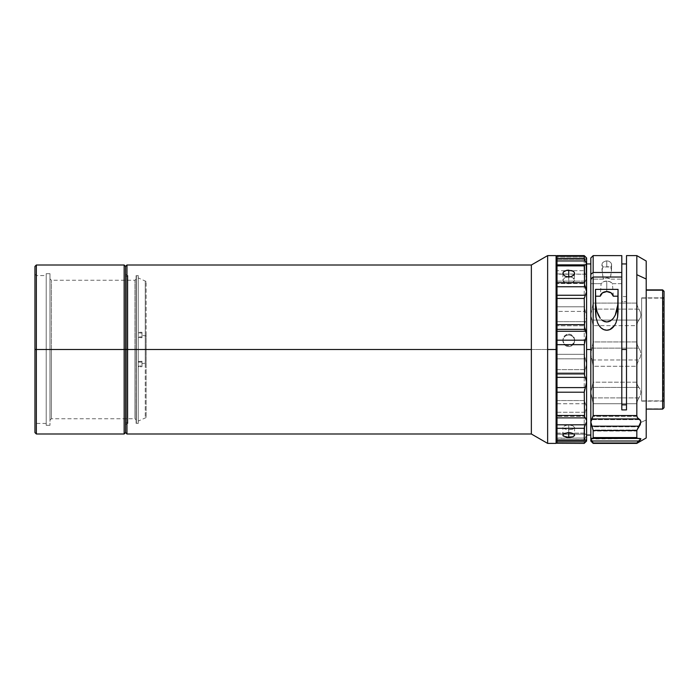 <?xml version="1.0" encoding="UTF-8"?>
<svg xmlns="http://www.w3.org/2000/svg" width="699" height="699" viewBox="0 0 699 699"><rect width="100%" height="100%" fill="white"/><g stroke="black" fill="none" stroke-linecap="round" stroke-linejoin="round"><path stroke-width="0.52" stroke-dasharray="3.5 2.62" d="M641.638 400.868L641.638 297.861L663.115 297.861L663.115 400.868L641.638 400.868L663.115 400.868L663.115 297.861L664.05 296.926L664.05 401.803L663.115 400.868L664.05 401.803L664.05 297.154L664.05 402.074L664.05 297.197L663.115 298.132L663.115 401.139L663.115 298.132L641.638 298.132L641.638 401.139L641.638 298.089L641.638 400.868M664.05 291.291L664.05 407.412L662.643 408.81L662.643 289.884L662.643 408.81L646.208 408.81L646.208 289.884L646.208 409.116L662.643 409.116L664.05 407.709M640.336 439.907L640.887 438.981L640.336 438.579L590.821 438.981L590.821 422.441L593.163 431.038L593.163 437.932L592.857 438.657L591.118 438.579L590.821 441.043L590.821 438.981L593.163 443.07L636.824 443.384L640.887 438.981L637.401 438.675L636.824 437.932L636.999 430.025L593.067 430.025L591.966 426.774L638.903 426.774L640.887 422.441L646.208 419.985L646.208 437.967M601.979 269.159L603.298 279.128L606.776 277.94L610.253 279.128L621.804 279.128L621.804 263.951L621.804 301.618L621.804 255.616L621.804 296.577L626.496 296.577L626.496 301.618L621.804 301.618L621.804 296.577L626.496 296.577L626.496 301.618L626.496 263.96L626.496 409.902L626.496 263.942L626.496 301.618L621.804 301.618L621.804 263.942L621.804 279.128L610.253 279.128L611.573 269.15L610.708 266.966L606.776 266.686L606.776 263.007L606.776 266.686L602.844 266.966C601.131 263.698 602.442 261.679 606.776 260.919L606.776 263.007L606.776 260.919A4.814 3.836 180 0 0 601.97 264.755A4.814 3.836 180 0 0 602.844 266.966L602.005 270.469L603.298 279.128L590.821 279.128L590.821 263.942L590.821 349.5L586.592 349.5L586.592 263.942L586.592 349.5L590.821 349.5L590.821 283.663L601.105 283.663L600.249 296.201L601.105 283.663L603.508 281.767L606.776 281.077L606.776 291.57L606.776 281.077L610.044 281.767L612.446 283.663A6.571 5.234 180 0 0 606.776 281.077A6.571 5.234 180 0 0 601.105 283.663L590.821 283.663L590.821 278.892L590.821 435.058L590.821 264.1L590.821 279.128L603.298 279.128A4.814 3.836 0 0 1 610.253 279.128L611.546 270.478L610.708 266.966L602.844 266.966L601.97 269.596L601.97 264.755M636.999 430.025L636.824 431.038L593.163 431.038L636.824 431.038L636.824 437.932L593.163 437.932L636.824 437.932L637.401 438.675L638.903 438.666L591.966 438.666L592.857 438.657L593.163 437.932L593.067 430.025L636.999 430.025L638.903 426.774L591.966 426.774L591.118 424.468L590.821 258.149M612.866 289.622L612.446 283.663L621.804 283.663L621.804 409.902L621.804 277.022L621.804 283.663L612.446 283.663L612.866 289.622M613.303 296.201L613.119 292.837L613.303 296.201M618.047 298.49L618.047 311.509L618.047 298.49M595.513 296.201L595.513 289.377L595.513 296.201M586.592 263.942L586.592 435.058L586.592 263.942L586.592 278.517L585.316 274.191L557.016 273.912L557.016 349.5L557.016 340.448L557.016 349.5L556.081 349.5L556.081 255.616L556.081 349.5L547.632 349.5L547.632 255.616L547.632 349.5L531.362 349.5L531.362 265L531.362 349.5L126.965 349.5L126.965 265L126.965 349.5L125.549 349.5L125.549 266.406L125.549 349.5L124.142 349.5L124.142 265L124.142 349.5L36.357 349.5L36.357 265L36.357 349.5L34.95 349.5L34.95 266.406L34.95 349.5L36.357 349.5L36.357 423.437L36.357 349.5L34.95 349.5L34.95 424.843L34.95 349.5L36.357 349.5L36.357 423.437L36.357 349.5L46.213 349.5L46.213 425.315L46.213 349.5L51.377 349.5L51.377 418.745L51.377 349.5L134.942 349.5L134.942 418.745L134.942 349.5L138.227 349.5L138.227 362.108L141.984 362.108L141.984 366.704L138.227 366.704L138.227 423.437L138.227 349.5L136.113 349.5L136.113 423.437L136.349 275.799L136.349 349.5L51.377 349.5L51.377 418.745L51.377 349.5L49.97 349.5L49.97 420.151L49.97 349.5L36.357 349.5L46.213 349.5L46.213 423.437L46.213 349.5L36.357 349.5L36.357 275.563L36.357 349.5L34.95 349.5L34.95 274.157L34.95 424.843L34.95 349.5L36.357 349.5L36.357 275.563L36.357 434L36.357 349.5L124.142 349.5L124.142 434L124.142 349.5L125.549 349.5L125.549 432.594L125.549 349.5L126.965 349.5L126.965 434L126.965 349.5L531.362 349.5L531.362 434L531.362 349.5L547.632 349.5L547.632 443.384L547.632 349.5L556.081 349.5L556.081 443.384L556.081 349.5L557.016 349.5L557.016 442.45L557.016 438.037L585.316 438.037L586.592 435.049L586.592 440.562L584.242 442.904L584.242 440.344L586.592 435.049L586.042 434.201L557.016 434.201L557.016 438.037L557.016 358.552L557.016 438.256L585.316 438.037L584.242 440.344L557.016 440.344L584.25 440.099L557.016 440.169L557.016 424.809L557.016 440.37L557.016 438.256L557.016 440.344L584.242 440.344L584.242 443.384L586.592 441.043M570.996 277.11L572.9 277.8L570.996 277.11M574.176 278.857L572.9 277.8L574.622 280.142L574.176 278.857M562.887 273.396L562.887 280.15L564.6 277.8L567.719 276.926L564.6 277.8L563.333 278.857L562.887 280.15L563.333 281.487L566.505 283.462L568.75 283.75L568.75 276.979L568.75 283.75L571.004 283.462L574.176 281.487L574.622 273.396M570.996 334.559L568.75 334.113L568.75 334.97L571.004 335.406L572.909 336.673L574.176 338.552L574.622 340.789L574.176 343.026L572.9 344.922L570.996 346.197L568.75 346.643L568.75 345.795L571.004 345.341L572.9 344.074L574.176 342.178L574.622 339.932L574.176 337.696L572.9 335.817L569.895 334.227L567.605 334.227L564.6 335.817L563.001 338.797L563.001 341.077L564.6 344.074L567.605 345.682L571.004 345.341L573.634 343.183L574.622 339.932L573.634 336.7L570.996 334.559M574.622 339.932L574.176 343.026L572.9 344.922L570.996 346.197L568.75 346.643L566.505 346.197L564.6 344.922L563.333 343.017L562.887 340.78L563.333 338.552L564.6 336.665L566.505 335.406L568.75 334.97L568.75 334.113L566.505 334.559L564.6 335.817L563.333 337.704L562.887 339.941L563.333 342.169L564.6 344.074L566.505 345.341L568.75 345.795L568.75 346.643L566.505 346.197L564.6 344.922L563.001 341.925L563.001 339.644L564.6 336.665L566.505 335.406L568.75 334.97L572.018 335.948L574.176 338.552L574.622 340.789M572.9 433.389L574.176 434.228M568.75 424.983L568.75 432.602L568.75 429.789L572.909 429.177L574.622 427.57L572.9 425.778L568.75 424.983L566.505 425.193L563.333 426.626L562.887 427.57L563.333 428.461L568.75 429.789L568.75 432.602L568.75 424.983L565.491 425.446L563.333 426.626L562.887 427.57L563.333 428.461L567.605 429.745L572.909 429.177L574.622 427.57L572.9 425.778L568.75 424.983M557.016 264.86L557.016 295.249L557.016 264.86L585.316 264.869L557.016 264.877L557.016 260.963L557.016 273.912L557.016 258.639L557.016 281.208L557.016 256.996L557.016 264.869L585.535 264.877M557.016 331.265L557.016 340.448L557.016 331.265M584.364 440.318L557.016 440.318L584.364 440.318M586.042 439.767L557.016 439.723L557.016 442.004L557.016 439.697L586.042 439.767M557.016 255.738L557.016 258.901L586.592 259.128L585.316 257.153L557.016 257.153L557.016 259.303L586.251 259.285L586.251 258.377L584.242 255.738L585.316 257.153L557.016 257.153L557.016 256.55L557.016 260.744L557.016 255.738L584.242 255.738L557.016 255.616M557.016 329.046L557.016 295.406L557.016 329.046M146.117 363.227L146.117 417.565L146.117 335.773L145.27 335.773L145.27 417.565L145.27 363.227L146.117 363.227L145.27 363.227L145.27 417.565L145.27 335.773L141.984 335.441L141.984 337.748L138.227 337.372L138.227 421.086L138.227 366.232L141.984 365.848L141.984 363.559L145.27 363.227L141.984 363.559L141.984 361.252L141.984 366.704L141.984 365.848L138.227 366.232L138.227 391.117L138.227 366.232L138.227 366.704L141.984 366.704L141.984 361.252L141.984 362.108L138.227 362.108L138.227 361.628L141.984 361.252L138.227 361.628L138.227 362.108L138.227 349.5L136.113 349.5L136.113 275.563L136.113 423.437L136.349 349.5L136.349 420.151L136.349 349.5L134.942 349.5L134.942 418.745L134.942 349.5L49.97 349.5L49.97 425.315L49.97 349.5L46.213 349.5L46.213 275.563L46.213 425.315L46.213 273.685L46.213 423.437L46.213 275.563L46.213 349.5L49.97 349.5L49.97 273.685L49.97 425.315L49.97 273.685L49.97 420.151L49.97 349.5L51.377 349.5L51.377 280.255L51.377 349.5L134.942 349.5L134.942 280.255L134.942 349.5L136.349 349.5L136.349 275.799L136.349 423.201L136.349 278.849L136.349 420.151L136.113 349.5L138.227 349.5L138.227 336.892L141.984 336.892L141.984 332.296L138.227 332.296L138.227 275.563L138.227 423.288L138.227 337.372L141.984 337.748L141.984 332.296L141.984 333.152L138.227 332.768L138.227 332.296L141.984 332.296L141.984 337.748L141.984 336.892L138.227 336.892L138.227 349.5L138.227 275.712L138.227 361.628L138.227 277.914L138.227 332.768L141.984 333.152L141.984 335.441L145.27 335.773L145.27 281.435L145.27 363.227L145.27 281.435L145.27 335.773L146.117 335.773L146.117 281.435L146.117 363.227M46.213 349.5L46.213 273.685L46.213 349.5M49.97 349.5L49.97 278.849L49.97 349.5M51.377 349.5L51.377 280.255L51.377 349.5M134.942 349.5L134.942 280.255L134.942 349.5M136.349 349.5L136.349 423.201L136.349 349.5M136.113 349.5L136.113 275.563L136.113 349.5M34.95 432.594L34.95 349.5L34.95 432.594M557.016 377.119L557.016 281.208L557.016 377.119M584.242 258.962L557.016 258.962L584.242 258.962L584.242 270.705L557.016 270.705L584.242 270.705L585.316 274.191L557.016 274.191L557.016 281.112L585.316 281.112L586.592 278.517L584.242 270.705L584.242 258.962M585.316 258.901L584.556 258.63L585.316 258.901M557.016 306.791L584.242 306.791L585.316 311.404L557.016 311.404L557.016 281.112L585.316 281.112L584.242 283.532L557.016 283.532L584.242 283.532L584.242 306.791L557.016 306.791M557.016 354.323L584.242 354.323L585.316 358.823L557.016 358.823L557.016 321.654L585.316 321.654L586.592 316.927L585.316 311.404L557.016 311.404L557.016 321.654L585.316 321.654L584.242 325.769L557.016 325.769L584.242 325.769L586.592 316.927L584.242 306.791L584.242 283.532L586.592 278.517L586.592 364.065L585.316 358.823L557.016 358.823L557.016 369.649L585.316 369.649L586.592 364.065L584.242 354.323L584.242 325.769L584.242 354.323L557.016 354.323M557.016 400.562L584.242 400.562L585.316 403.751L557.016 403.751L557.016 369.649L585.316 369.649L584.242 374.367L557.016 374.367L584.242 374.367L584.242 400.562L557.016 400.562M557.016 433.118L584.242 433.118L585.316 434.131L557.016 434.131L557.016 412.253L585.316 412.253L586.592 407.299L585.316 403.751L557.016 403.751L557.016 412.253L585.316 412.253L584.242 416.307L557.016 416.307L584.242 416.307L584.242 433.118L557.016 433.118M585.535 434.123L557.016 434.123L585.177 434.14M584.504 433.904L585.316 434.131L584.242 433.118L584.242 416.307L586.592 407.299L584.242 400.562L584.242 374.367L586.592 364.065L586.592 435.049L585.316 434.131L586.042 434.201M584.242 443.262L586.251 440.623M586.592 257.957L586.592 440.999M586.251 259.285L586.592 258.001M586.592 349.5L586.592 435.058L586.592 349.5M574.622 427.57L574.508 435.626M563.001 435.634L562.887 427.57M563.333 434.228L564.6 433.389M562.887 339.932L562.887 340.78M562.887 280.15L564.6 282.658L568.75 283.75L572.909 282.658L574.622 280.142M646.208 261.033L646.208 419.985L640.887 422.441L640.336 420.754L637.401 418.352L636.824 416.316L636.824 403.725L637.392 400.815L640.336 395.127L640.887 392.218L640.336 389.57L637.401 385.132L636.824 382.178L636.824 366.25L637.392 362.947L640.336 357.154L640.887 354L640.336 350.881L637.401 345.236L636.824 341.925L636.824 325.638L637.392 322.554L640.336 317.748L640.887 314.934L640.336 311.929L637.401 306.136L636.824 303.086L636.824 255.616L636.824 303.086L593.163 303.086L593.163 255.616L593.163 303.086L590.821 314.943L590.821 257.957M610.708 266.966A4.814 3.836 180 0 0 611.59 264.755A4.814 3.836 180 0 0 606.776 260.919C611.118 261.679 612.429 263.698 610.708 266.966M611.59 264.755L611.573 269.15M618.047 289.377L618.047 296.201L618.047 289.377M595.513 311.509L595.513 298.49L595.513 311.509M640.336 424.546L640.869 422.135L638.903 419.627L591.966 419.627L590.821 422.441L590.821 314.943L593.163 325.638L593.163 341.925L590.821 354.009L593.163 366.25L593.163 382.178L590.821 392.226L593.163 403.725L593.163 416.316L592.857 418.299L590.83 422.135L591.118 439.863L591.966 441.165L638.903 441.165L591.966 441.165M638.903 309.107L591.966 309.107L593.163 303.086L636.824 303.086L637.401 306.136L638.903 309.107L591.966 309.107L590.821 314.943L591.118 317.669L591.966 320.063L638.903 320.063L640.336 317.748L640.887 314.934L640.336 311.929L638.903 309.107M637.392 442.415L636.824 443.07L593.163 443.384L592.848 442.441M646.208 261.094L646.208 437.81M636.824 416.316L593.163 416.316L593.163 403.725L636.824 403.725L636.824 416.316L637.401 418.352L638.903 419.627L591.966 419.627L593.163 416.316L636.824 416.316M591.966 397.906L638.903 397.906L637.392 400.815L636.824 403.725L593.163 403.725L591.966 397.906L638.903 397.906L640.336 395.127L640.887 392.218L640.336 389.57L638.903 387.438L591.966 387.438L590.821 392.226L591.966 397.906M638.903 387.438L591.966 387.438L593.163 382.178L636.824 382.178L637.401 385.132L638.903 387.438M636.824 382.178L593.163 382.178L593.163 366.25L636.824 366.25L636.824 382.178M591.966 359.968L638.903 359.968L637.392 362.947L636.824 366.25L593.163 366.25L591.966 359.968L638.903 359.968L640.336 357.154L640.887 354L640.336 350.881L638.903 348.146L591.966 348.146L590.821 354.009L591.966 359.968M638.903 348.146L591.966 348.146L593.163 341.925L636.824 341.925L637.401 345.236L638.903 348.146M636.824 341.925L593.163 341.925L593.163 325.638L636.824 325.638L636.824 341.925M591.966 320.063L638.903 320.063L637.392 322.554L636.824 325.638L593.163 325.638L591.966 320.063M591.966 438.378L638.903 438.378L591.966 438.378M640.336 438.579L591.328 438.561M591.118 438.579L592.857 438.657M637.401 438.675L592.464 438.754M664.05 291.544L664.05 407.412M126.965 349.5L126.965 423.437L126.965 349.5L125.549 349.5L127.9 349.5L127.9 423.437L127.9 349.5L126.965 349.5L126.965 423.437L126.965 349.5L127.9 349.5L125.549 349.5L125.549 424.843L125.549 349.5L127.9 349.5L127.9 275.563L127.9 423.437L127.9 276.271L127.9 422.729L127.9 349.5L125.549 349.5L125.549 274.157L125.549 424.843L125.549 276.271L125.549 349.5L127.9 349.5L126.965 349.5L126.965 275.563L126.965 349.5L125.549 349.5L125.549 422.729L125.549 349.5L126.965 349.5L126.965 275.563L126.965 349.5M127.9 349.5L127.9 275.563L127.9 349.5M125.549 349.5L125.549 274.157L125.549 349.5M641.638 297.861L663.115 297.861L664.05 296.926M46.213 423.437L36.357 423.437L34.95 424.843M146.117 417.565L138.227 421.086M136.349 423.201L138.227 423.437M138.227 275.563L136.349 275.799M49.97 420.151L51.377 418.745L134.942 418.745L136.349 420.151M46.213 425.315L49.97 425.315M34.95 274.157L36.357 275.563L46.213 275.563M46.213 273.685L49.97 273.685M136.349 278.849L134.942 280.255L51.377 280.255L49.97 278.849M146.117 281.435L138.227 277.914M557.016 259.303L586.382 259.303M557.016 258.63L584.547 258.63M557.016 439.697L586.382 439.697M639.917 438.29L591.38 438.29M641.638 401.139L663.115 401.139L664.05 402.074M127.9 423.437L126.965 423.437L125.549 424.843M127.9 276.271L125.549 276.271M127.9 422.729L125.549 422.729M127.9 275.563L126.965 275.563L125.549 274.157"/><path stroke-width="1.05" d="M662.643 290.19L662.643 409.116L662.643 290.19L646.208 290.19L662.643 289.884L664.05 291.588L662.643 290.19M646.208 409.116L662.643 409.116L664.05 407.709L664.05 291.291L662.643 289.884L646.208 289.884M640.336 424.546L636.999 430.025M640.887 438.981L640.336 438.579L640.887 438.981M636.824 442.974L637.401 442.284L636.824 442.974L593.163 442.974L590.821 438.762L590.821 441.043L593.163 443.384L636.824 442.974M638.903 438.378L640.887 438.754L638.903 440.999L591.966 440.999L593.163 443.384L636.824 443.384L646.208 437.967L646.208 279.015L636.824 274.69L636.824 415.564L637.392 417.626L640.336 420.09L640.887 421.803L636.824 430.505L636.824 437.574L637.392 438.343L640.887 438.754L637.401 442.284L638.903 440.999L591.966 440.999L590.821 438.762L590.821 441.043M606.776 291.57A6.571 5.234 0 0 1 613.303 296.201L618.047 296.201L613.303 296.201L611.153 292.898L606.776 291.57A6.571 5.234 0 0 0 600.249 296.201L595.513 296.201L600.249 296.201L602.407 292.898L606.776 291.57M621.804 349.5L626.496 349.5L621.804 349.5M617.986 301.688L617.759 304.965L617.986 301.688M616.509 311.737L617.759 304.965L615.269 315.109L616.509 311.737M613.364 318.29L615.269 315.109L613.364 318.29L610.55 320.858L613.364 318.29M608.768 321.671L610.55 320.858L606.819 321.968L608.768 321.671M604.88 321.697L606.819 321.968L603.088 320.911L604.88 321.697M601.542 319.758L603.088 320.911L601.542 319.758M598.327 315.179L600.249 318.351L597.06 311.789L598.327 315.179M595.801 304.991L597.06 311.789L595.801 304.991L595.513 298.49L595.801 304.991M586.592 349.5L590.821 349.5L586.592 349.5M571.004 276.699L567.605 276.909L564.6 275.895L563.001 274.069L563.333 272.103L564.6 271.037L567.605 270.172L572.9 271.037L574.176 272.103L574.622 273.396L574.176 274.733L571.004 276.699L566.505 276.699L564.6 275.895L562.887 273.396L563.333 272.103L566.505 270.347L572.009 270.644L574.176 272.103L574.622 273.396L573.634 275.345L571.004 276.699M569.781 276.926L568.75 276.874L568.75 270.111L568.75 276.874L567.719 276.926M574.508 435.626L572.909 436.779L568.75 437.399L568.75 432.602L570.996 432.812L574.176 434.228L574.622 435.171L572.909 436.779L566.505 437.242L563.001 435.634M574.159 434.21L574.622 435.171M584.818 264.904L586.251 264.694L585.316 264.869L586.592 263.951L586.592 257.957L584.242 255.616L584.242 256.096L584.242 255.616L557.016 255.616L557.016 256.096L584.242 256.096L557.016 256.096L557.016 264.904L584.818 264.904L557.016 264.904L557.016 425.088L557.016 415.468L584.242 415.468L557.016 415.468L557.016 392.209L584.242 392.209L585.316 387.596L557.016 387.596L585.316 387.596L584.242 392.209L557.016 392.209L557.016 373.231L584.242 373.231L557.016 373.231L557.016 344.677L584.242 344.677L585.316 340.177L557.016 340.177L585.316 340.177L584.242 344.677L557.016 344.677L557.016 324.633L584.242 324.633L557.016 324.633L557.016 298.438L584.242 298.438L585.316 295.249L557.016 295.249L585.316 295.249L584.242 298.438L557.016 298.438L557.016 282.693L584.242 282.693L557.016 282.693L557.016 265.882L584.242 265.882L584.818 264.904M557.016 443.262L584.242 443.384L557.016 443.262L557.016 440.37L557.016 443.262L584.242 443.384L586.592 441.043L586.592 439.872L584.25 440.099L586.592 439.872L586.592 420.483L586.251 418.911L584.556 417.015L585.316 417.888L557.016 417.888L585.316 417.888L586.592 420.483L586.592 382.073L586.251 379.513L584.556 375.573L585.316 377.346L557.016 377.346L585.316 377.346L586.592 382.073L586.592 334.935L584.556 327.141L585.316 329.351L557.016 329.351L585.316 329.351L586.042 331.265L557.016 331.265L586.042 331.265L586.592 334.935L585.316 340.177L586.592 334.935L586.592 291.701L585.316 295.249L586.592 291.701L586.251 264.694M584.547 440.37L557.016 440.37L557.016 428.295L557.016 440.038L584.242 440.038L584.504 426.792L584.242 428.295L557.016 428.295L557.016 425.088L557.016 428.295L584.242 428.295L584.242 440.038L584.818 440.318L557.016 440.335M556.081 349.5L557.016 349.5L556.081 349.5L556.081 255.616L556.081 349.5L547.632 349.5L556.081 349.5L556.081 443.384L556.081 349.5M34.95 266.406L34.95 349.5L34.95 266.406L36.357 265L36.357 349.5L36.357 265L124.142 265L124.142 349.5L124.142 265L125.549 266.406L125.549 349.5L125.549 266.406L126.965 265L126.965 349.5L126.965 265L531.362 265L531.362 349.5L531.362 265L547.632 255.616L547.632 349.5L547.632 255.616L556.081 255.616L557.016 256.55M531.362 349.5L126.965 349.5L531.362 349.5L531.362 434L531.362 349.5M125.549 349.5L126.965 349.5L124.142 349.5L125.549 349.5L125.549 432.594L125.549 349.5M36.357 349.5L124.142 349.5L34.95 349.5L36.357 349.5L36.357 434L36.357 349.5M34.95 349.5L34.95 432.594L34.95 349.5M557.016 442.45L556.081 443.384L547.632 443.384L547.632 349.5L547.632 443.384L531.362 434L126.965 434L126.965 349.5L126.965 434L125.549 432.594L124.142 434L124.142 349.5L124.142 434L36.357 434L34.95 432.594M557.016 255.738L557.016 265.882L584.242 265.882L584.556 284.703L584.504 265.096M584.242 258.656L557.016 258.656L584.242 258.656L584.242 256.096L584.242 258.656M586.592 259.128L586.592 263.942L585.316 260.963L557.016 260.963L585.316 260.963L584.556 259.626L586.592 263.951L586.592 258.001M586.042 439.767L586.592 439.872L585.316 441.847L557.016 441.847L585.316 441.847L584.242 443.262M585.316 424.809L557.016 424.809L585.316 424.809L584.504 426.792L586.251 422.519L585.316 424.809M586.592 440.999L586.592 382.073L585.316 387.596L586.592 382.073L586.592 263.951L590.821 263.942M584.556 417.015L584.242 392.209L584.556 417.015M584.556 375.573L584.242 344.677L584.556 375.573M584.556 327.141L584.242 298.438L584.556 327.141M586.251 289.299L586.592 291.701L584.556 284.703L586.251 289.299M557.016 286.747L585.316 286.747L557.016 286.747M586.592 439.872L586.251 440.623M564.6 433.389L568.75 432.602L568.75 437.399L563.333 436.062L562.887 435.171L563.333 434.228L567.605 432.655L572.9 433.389M563.333 434.228L562.887 435.171M621.804 404.861L626.496 404.861L621.804 404.861M569.895 276.935L567.605 276.935M626.496 255.782L626.496 409.902L621.804 409.902L621.804 277.022L593.163 277.022L590.821 278.892L590.821 274.358L593.163 272.479L621.804 272.479L621.804 255.624L593.163 255.616L593.163 272.479L621.804 272.479L621.804 277.022L621.804 255.616M621.804 277.022L593.163 277.022L593.163 415.564L636.824 415.564L636.824 255.616L636.824 274.69L646.208 279.015L646.208 261.033L636.824 255.616L626.496 255.616L626.496 409.902L621.804 409.902L621.804 277.022M595.513 289.377L618.047 289.377L617.584 317.259L615.933 322.938L614.465 325.594L609.843 329.587L606.784 330.225L603.735 329.596L601.123 327.927L599.104 325.612L597.636 322.955L595.967 317.241L595.513 289.377L595.513 311.509L595.967 317.241L597.636 322.955C599.917 327.726 602.975 330.146 606.784 330.225C610.603 330.138 613.643 327.709 615.933 322.938L617.584 317.259L618.047 311.509L618.047 289.377L595.513 289.377M590.821 258.149L590.821 438.762L592.848 438.334L593.163 437.574L593.163 430.505L590.821 421.812L593.163 415.564L593.163 277.022L590.821 278.892L590.821 438.762L592.848 438.334L591.118 438.325M590.821 274.358L593.163 272.479L593.163 255.616L590.821 257.957L590.821 274.358M636.824 415.564L593.163 415.564L591.966 418.937L638.903 418.937L637.392 417.626L636.824 415.564M640.336 423.944L638.903 426.189L591.966 426.189L590.821 421.812L591.966 418.937L638.903 418.937L640.336 420.09L640.887 421.803L640.336 423.944M646.208 437.81L646.208 261.094M593.163 430.505L636.824 430.505L638.903 426.189L591.966 426.189L593.163 430.505L593.163 437.574L636.824 437.574L636.824 430.505L593.163 430.505M637.392 438.343L636.824 437.574L593.163 437.574L592.848 438.334M640.336 439.907L637.392 442.415M592.848 442.441L591.966 441.165M664.05 407.412L664.05 291.544M621.804 263.942L626.496 263.942M590.821 435.058L586.592 435.058M585.177 264.86L557.016 264.86M638.108 438.439L592.42 438.439"/></g></svg>
